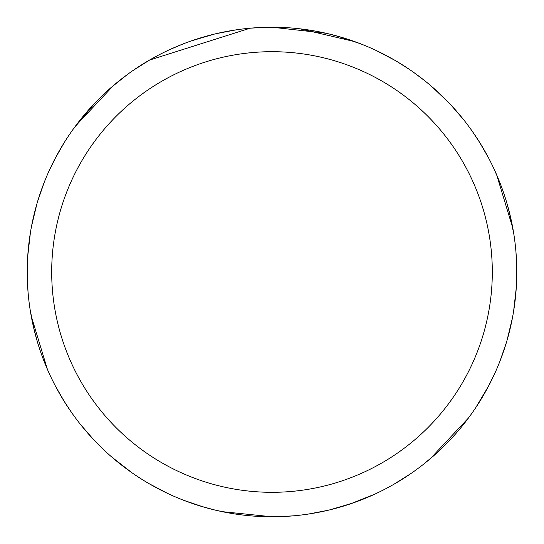 <?xml version="1.0" encoding="UTF-8"?>
<svg xmlns="http://www.w3.org/2000/svg" width="544" height="544" viewBox="0 0 544 544"><rect width="100%" height="100%" fill="white"/><g stroke="black" fill="none" stroke-linecap="round" stroke-linejoin="round"><path stroke-width="0.82" d="M272 27.22A244.78 244.78 0 0 1 516.78 272A244.78 244.78 0 0 1 272 516.78A244.78 244.78 0 0 1 27.22 272A244.78 244.78 0 0 1 272 27.22M272 51.694A220.306 220.306 0 0 1 492.306 272A220.306 220.306 0 0 1 272 492.306A220.306 220.306 0 0 1 51.694 272A220.306 220.306 0 0 1 272 51.694M203.449 506.988L183.852 500.358M65.09 402.798L55.61 386.43M27.717 256.333L30.403 232.655M73.175 129.214L94.778 103.149M328.97 33.939L343.312 37.835M450.412 104.4L463.406 119.415M515.991 252.348L516.78 272.925M468.527 417.935L430.243 458.755M352.73 503.084L330.12 509.782M272.02 516.786L222.013 511.625M132.185 472.92L111.785 457.069M47.872 370.423L47.321 369.152M376.978 50.871L395.189 60.479M496.638 174.76L512.856 228.324M512.496 317.621L506.988 340.551M435.023 454.607L423.327 464.406M316.717 31.334L329.623 34.095M34.238 330.208L30.178 309.958M55.243 158.263L64.716 141.8M413.862 72.515L424.871 80.825M506.654 202.314L510.449 216.675M506.348 342.706L499.848 361.474M411.012 473.477L393.591 484.446M225.672 512.36L214.764 510M294.209 515.773L279.847 516.657M300.118 28.839L354.606 41.575M431.759 86.544L448.868 102.775M509.177 211.46L513.869 234.342M488.546 386.131L475.483 408.068M374.462 494.306L350.302 503.921M472.008 130.88L479.958 142.875M515.692 295.113L513.998 308.802M449.677 440.368L439.137 450.84M327.937 510.306L308.434 514.053M265.016 27.316L271.98 27.214L325.965 33.238M397.412 61.785L409.578 69.537M428.992 84.191L431.97 86.72M448.528 102.422L455.62 110.126M493.517 167.844L498.46 179.071M494.217 374.653L487.805 387.532M373.823 494.598L361.128 499.977M337.906 36.258L360.074 43.608M478.89 141.168L488.396 157.583M516.283 287.674L513.597 311.345M470.825 414.786L467.711 419.023M71.992 413.12L64.042 401.125M28.308 248.887L30.002 235.198M94.323 103.632L104.863 93.16M216.063 33.694L235.566 29.947M249.791 28.227L264.153 27.343M215.03 510.061L200.688 506.165M93.588 439.6L80.594 424.585M28.009 291.652L27.22 271.075M75.473 126.065L113.757 85.245M191.27 40.916L213.887 34.218M130.138 471.485L119.129 463.175M37.346 341.686L33.551 327.325M37.652 201.294L44.152 182.526M132.988 70.523L150.409 59.554M167.015 493.129L148.804 483.521M47.376 369.281L31.151 315.71M31.504 226.406L36.999 203.49M110.915 87.686L127.282 74.576M149.45 60.105L250.152 28.193M49.783 169.347L56.195 156.468M170.177 49.402L182.872 44.023"/></g></svg>
